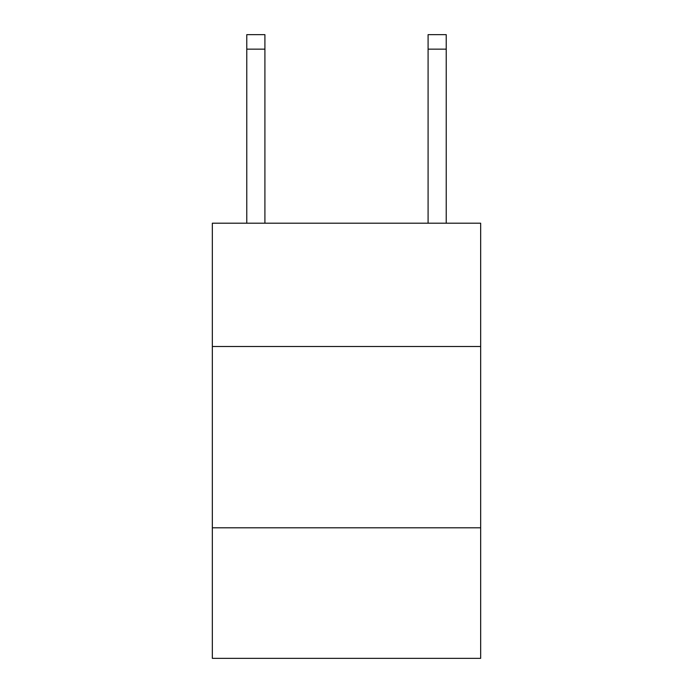 <?xml version="1.0" encoding="UTF-8"?>
<svg xmlns="http://www.w3.org/2000/svg" width="693" height="693" viewBox="0 0 693 693"><rect width="100%" height="100%" fill="white"/><g stroke="black" fill="none" stroke-linecap="round" stroke-linejoin="round"><path stroke-width="1.04" d="M480.665 346.5L480.665 223.207L212.335 223.207L212.335 346.5L480.665 346.5L480.665 658.35L212.335 658.35L212.335 346.5M480.665 527.806L212.335 527.806M428.092 223.207L428.092 34.65L446.223 34.65L446.223 223.207M428.092 34.65L446.223 34.65L428.092 34.65M264.908 223.207L264.908 49.151L246.777 49.151L246.777 34.65L264.908 34.65L264.908 49.151M246.777 223.207L246.777 49.151M264.908 34.65L246.777 34.65M428.092 49.151L446.223 49.151"/></g></svg>
